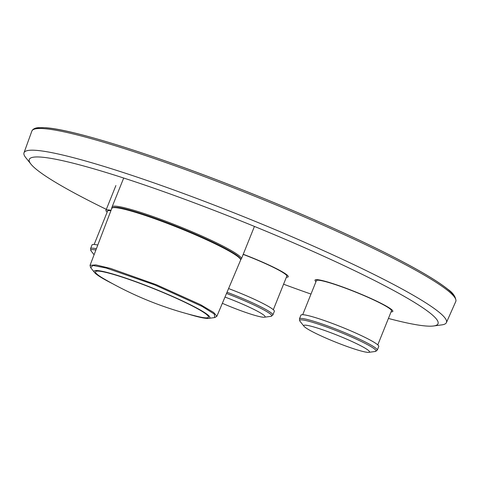 <?xml version="1.0" encoding="UTF-8"?>
<svg xmlns="http://www.w3.org/2000/svg" width="480" height="480" viewBox="0 0 480 480"><rect width="100%" height="100%" fill="white"/><g stroke="black" fill="none" stroke-linecap="round" stroke-linejoin="round"><path stroke-width="0.72" d="M30.954 164.142L25.746 157.614A227.634 22.572 21.9 0 1 24 152.802A227.634 22.572 21.9 0 1 243.654 216.69A227.634 22.572 21.9 0 1 446.412 322.608A227.634 22.572 21.9 0 1 441.822 324.876L433.542 325.986A220.254 21.84 -158.1 0 0 241.8 221.298A220.254 21.84 -158.1 0 0 30.954 164.142A220.254 21.84 -158.1 0 0 52.962 180.774A220.254 21.84 -158.1 0 0 106.326 209.37M283.572 284.214A220.254 21.84 -158.1 0 0 310.992 294.078M388.416 318.45A220.254 21.84 -158.1 0 0 433.542 325.986M102.03 277.68A60.882 6.036 21.9 0 1 95.484 271.776A60.882 6.036 21.9 0 1 125.49 278.214A60.882 6.036 21.9 0 1 182.082 300.942A60.882 6.036 21.9 0 1 208.47 317.19A60.882 6.036 21.9 0 1 197.544 316.44A347.082 347.082 0 0 1 103.89 278.79A60.882 6.036 21.9 0 1 102.03 277.68M111.786 208.386L90.03 265.368L95.838 264.894L110.514 268.416L156.408 284.736L200.544 304.68L213.678 312.48L216.864 316.296L240.582 260.16A69.408 6.882 -158.1 0 0 210.552 241.65A69.408 6.882 -158.1 0 0 145.992 215.712A69.408 6.882 -158.1 0 0 111.786 208.386C110.94 207.744 112.674 207.408 116.976 207.372C126.228 208.134 155.784 217.656 187.2 230.76C207.372 239.226 222.546 246.51 232.734 252.618C237.648 255.552 240.288 257.82 240.66 259.422L240.582 260.16M216.864 316.296L214.71 317.562L214.332 314.088L202.26 306.486L154.86 284.952L106.266 268.044L92.916 265.446L90.678 267.66L90.03 265.368M112.524 283.668A62.382 6.186 21.9 0 1 94.572 272.544A62.382 6.186 21.9 0 1 134.28 281.094A62.382 6.186 21.9 0 1 203.16 311.688A62.382 6.186 21.9 0 1 208.596 318.378A62.382 6.186 21.9 0 1 187.938 313.986M112.212 207.816A69.678 6.912 21.9 0 1 112.086 206.916A69.678 6.912 21.9 0 1 179.31 226.494A69.678 6.912 21.9 0 1 241.38 258.894A69.678 6.912 21.9 0 1 240.666 259.452M107.16 212.13A41.94 4.158 21.9 0 1 105.936 210.336A41.94 4.158 21.9 0 1 111.042 210.324M94.158 244.47L107.61 211.008A40.14 3.978 21.9 0 1 110.892 210.72M97.794 245.034A41.94 4.158 -158.1 0 0 92.034 244.92L90.546 248.628A41.94 4.158 -158.1 0 1 92.232 248.16A41.94 4.158 -158.1 0 1 96.372 248.76M243.24 254.262A41.94 4.158 21.9 0 1 288.246 276.75A41.94 4.158 21.9 0 1 286.56 277.218A41.94 4.158 21.9 0 1 286.386 277.212M243.186 254.406A40.386 4.008 21.9 0 1 286.806 276.168L273.324 309.714M227.028 292.242A41.94 4.158 -158.1 0 1 272.856 315.036L274.344 311.328A41.94 4.158 -158.1 0 0 228.582 288.558M224.988 297.066A35.43 3.516 21.9 0 1 264.39 317.214A35.43 3.516 21.9 0 1 263.688 317.244A35.43 3.516 21.9 0 1 222.348 303.312M315.978 281.67A41.94 4.158 21.9 0 1 315.018 280.11A41.94 4.158 21.9 0 1 316.698 279.642A41.94 4.158 21.9 0 1 360.474 293.934A41.94 4.158 21.9 0 1 392.844 311.394A41.94 4.158 21.9 0 1 391.068 311.856M302.7 314.706L316.386 280.656A40.464 4.014 21.9 0 1 355.428 292.026A40.464 4.014 21.9 0 1 391.476 310.842L377.784 344.892M299.43 318.876L300.924 315.168A41.94 4.158 21.9 0 1 341.388 326.952A41.94 4.158 21.9 0 1 378.75 346.458L377.256 350.16A41.94 4.158 -158.1 0 0 339.894 330.66A41.94 4.158 -158.1 0 0 299.43 318.876L299.946 321.186A41.214 4.086 -158.1 0 1 301.29 319.842A41.214 4.086 -158.1 0 1 347.556 335.262A41.214 4.086 -158.1 0 1 375.282 351.474L377.256 350.16M305.19 325.152A35.43 3.516 21.9 0 1 344.958 338.406A35.43 3.516 21.9 0 1 368.796 352.338A35.43 3.516 21.9 0 1 335.328 342.018A35.43 3.516 21.9 0 1 304.032 326.304A35.43 3.516 21.9 0 1 305.19 325.152M446.412 322.608L455.76 301.524A228.444 22.656 -158.1 0 0 252.282 195.222A228.444 22.656 -158.1 0 0 31.848 131.112L24 152.802M455.118 298.032A226.998 22.512 -158.1 0 0 252.786 193.974A226.998 22.512 -158.1 0 0 34.728 129.042M112.782 207.732A68.826 6.828 21.9 0 1 178.95 227.388A68.826 6.828 21.9 0 1 240.306 259.002M95.874 250.056A41.214 4.086 -158.1 0 0 92.406 249.594A41.214 4.086 -158.1 0 0 91.062 250.938L90.546 248.628M264.39 317.214L270.882 316.35A41.214 4.086 -158.1 0 0 226.512 293.454M455.76 301.524L456 300.786C455.556 296.532 452.832 292.692 447.834 289.278C437.724 281.16 419.79 270.48 394.026 257.244C352.308 235.782 292.05 209.178 232.71 186.006C150.186 153.636 73.566 129.69 45.924 127.752L38.466 127.668C35.52 127.836 33.432 128.748 32.196 130.404L31.848 131.112M208.596 318.378L214.704 317.562M94.572 272.544L90.678 267.66M241.38 258.894L254.436 226.422M112.086 206.916L123.696 178.032M105.936 210.336L115.896 185.568M94.092 254.73L91.062 250.938M272.856 315.036L270.882 316.35M368.796 352.338L375.282 351.474M304.032 326.304L299.946 321.186"/></g></svg>
